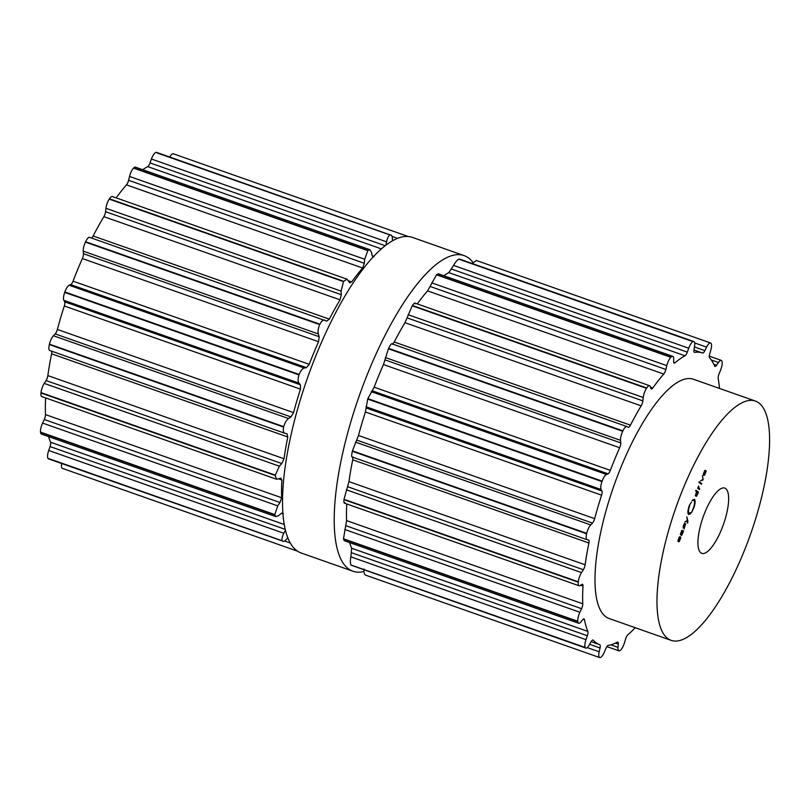 <?xml version="1.0" encoding="UTF-8"?>
<svg xmlns="http://www.w3.org/2000/svg" width="810" height="810" viewBox="0 0 810 810"><rect width="100%" height="100%" fill="white"/><g stroke="black" fill="none" stroke-linecap="round" stroke-linejoin="round"><path stroke-width="1.21" d="M412.391 237.391A167.316 52.255 109.4 0 0 307.527 377.855A167.316 52.255 109.4 0 0 301.249 553.028L352.917 571.222A167.316 52.255 109.4 0 0 364.014 571.475A167.316 52.255 109.4 0 1 352.917 571.222A167.316 52.255 109.4 0 1 359.194 396.05A167.316 52.255 109.4 0 1 464.049 255.585A167.316 52.255 109.4 0 0 359.194 396.05A167.316 52.255 109.4 0 0 352.917 571.222L301.249 553.028A167.316 52.255 109.4 0 1 307.527 377.855A167.316 52.255 109.4 0 1 412.391 237.391L464.049 255.585A167.316 52.255 109.4 0 1 472.929 262.43A167.316 52.255 109.4 0 0 464.049 255.585L412.391 237.391M476.442 260.547L472.058 263.473M719.472 388.435A154.629 48.296 109.4 0 0 719.219 385.671A154.629 48.296 109.4 0 0 718.197 378.553A4.617 1.438 -70.6 0 1 719.067 373.876L720.596 370.089A8.07 2.521 109.4 0 0 722.044 361.543A167.316 52.255 109.4 0 0 722.004 361.432A167.316 52.255 109.4 0 0 721.973 361.321A8.07 2.521 109.4 0 0 721.244 360.349A8.07 2.521 109.4 0 0 718.419 362.495L716.597 365.229A4.617 1.438 -70.6 0 1 714.977 366.454A4.617 1.438 -70.6 0 1 714.622 366.069A154.629 48.296 109.4 0 0 712.294 361.503A154.629 48.296 109.4 0 0 709.58 357.817A4.617 1.438 -70.6 0 1 709.702 353.95L710.815 350.052A8.07 2.521 109.4 0 0 710.856 343.126A167.316 52.255 109.4 0 0 710.795 343.086A167.316 52.255 109.4 0 0 710.735 343.045A8.07 2.521 109.4 0 0 710.542 342.954A8.07 2.521 109.4 0 0 706.563 347.136L704.862 350.629A4.617 1.438 -70.6 0 1 702.584 353.018A154.629 48.296 109.4 0 0 698.767 352.218A154.629 48.296 109.4 0 0 694.646 352.36A4.617 1.438 -70.6 0 1 694.403 352.34A4.617 1.438 -70.6 0 1 693.998 349.728L694.585 346.143A8.07 2.521 109.4 0 0 693.876 341.567L459.553 259.058L693.218 341.597A167.316 52.255 109.4 0 0 693.127 341.628A167.316 52.255 109.4 0 0 693.046 341.658A8.07 2.521 109.4 0 0 688.723 348.219L687.315 352.097A4.617 1.438 -70.6 0 1 684.997 355.782A154.629 48.296 109.4 0 0 680.096 358.84A154.629 48.296 109.4 0 0 675.013 362.789A4.617 1.438 -70.6 0 1 674.183 363.082A4.617 1.438 -70.6 0 1 673.667 361.685L673.667 358.789A8.07 2.521 109.4 0 0 672.756 356.339A8.07 2.521 109.4 0 0 671.034 357.109A167.316 52.255 109.4 0 0 670.933 357.21A167.316 52.255 109.4 0 0 670.832 357.301A8.07 2.521 109.4 0 0 666.812 365.634L665.881 369.471A4.617 1.438 -70.6 0 1 663.744 374.058A154.629 48.296 109.4 0 0 658.297 380.629A154.629 48.296 109.4 0 0 652.809 387.97A4.617 1.438 -70.6 0 1 651.321 389.013A4.617 1.438 -70.6 0 1 650.916 388.496L650.319 386.623A8.07 2.521 109.4 0 0 649.61 385.722A8.07 2.521 109.4 0 0 646.714 387.99A167.316 52.255 109.4 0 0 646.613 388.142A167.316 52.255 109.4 0 0 646.501 388.304A8.07 2.521 109.4 0 0 643.231 397.497L642.856 400.869A4.617 1.438 -70.6 0 1 641.155 405.85A154.629 48.296 109.4 0 0 635.749 415.236A154.629 48.296 109.4 0 0 630.443 425.169A4.617 1.438 -70.6 0 1 628.287 427.315A4.617 1.438 -70.6 0 1 628.206 427.275L627.072 426.617A8.07 2.521 109.4 0 0 626.94 426.556A8.07 2.521 109.4 0 0 622.89 430.88A167.316 52.255 109.4 0 0 622.789 431.082A167.316 52.255 109.4 0 0 622.698 431.274A8.07 2.521 109.4 0 0 620.521 440.336L620.744 442.898A4.617 1.438 -70.6 0 1 619.66 447.738A154.629 48.296 109.4 0 0 614.881 458.916A154.629 48.296 109.4 0 0 610.335 470.357A4.617 1.438 -70.6 0 1 607.996 473.82L606.457 474.447A8.07 2.521 109.4 0 0 602.144 481.15A167.316 52.255 109.4 0 0 602.063 481.373A167.316 52.255 109.4 0 0 601.982 481.585A8.07 2.521 109.4 0 0 601.141 489.534L601.941 490.992A4.617 1.438 -70.6 0 1 601.587 495.163A154.629 48.296 109.4 0 0 597.952 506.918A154.629 48.296 109.4 0 0 594.662 518.633A4.617 1.438 -70.6 0 1 592.474 523.078L590.703 524.931A8.07 2.521 109.4 0 0 586.723 533.344A167.316 52.255 109.4 0 0 586.673 533.557A167.316 52.255 109.4 0 0 586.622 533.77A8.07 2.521 109.4 0 0 587.058 539.703A8.07 2.521 109.4 0 0 587.199 539.733L588.495 539.936A4.617 1.438 -70.6 0 1 588.576 539.956A4.617 1.438 -70.6 0 1 588.91 542.994A154.629 48.296 109.4 0 0 586.815 554.06A154.629 48.296 109.4 0 0 585.134 564.772A4.617 1.438 -70.6 0 1 583.332 569.724L581.509 572.589A8.07 2.521 109.4 0 0 578.299 581.803A167.316 52.255 109.4 0 0 578.279 581.985A167.316 52.255 109.4 0 0 578.259 582.177A8.07 2.521 109.4 0 0 579.099 585.772A8.07 2.521 109.4 0 0 580.203 585.519L581.853 584.435A4.617 1.438 -70.6 0 1 582.481 584.293A4.617 1.438 -70.6 0 1 582.987 586.045A154.629 48.296 109.4 0 0 582.653 595.218A154.629 48.296 109.4 0 0 582.775 603.784A4.617 1.438 -70.6 0 1 581.56 608.685L579.879 612.259A8.07 2.521 109.4 0 0 577.783 621.28A167.316 52.255 109.4 0 0 577.803 621.412A167.316 52.255 109.4 0 0 577.813 621.553A8.07 2.521 109.4 0 0 578.684 623.254A8.07 2.521 109.4 0 0 580.912 621.918L582.724 619.67A4.617 1.438 -70.6 0 1 584.01 618.911A4.617 1.438 -70.6 0 1 584.466 619.65A154.629 48.296 109.4 0 0 585.944 625.948A154.629 48.296 109.4 0 0 587.837 631.415A4.617 1.438 -70.6 0 1 587.331 635.749L585.995 639.647A8.07 2.521 109.4 0 0 585.235 647.494A167.316 52.255 109.4 0 0 585.286 647.565A167.316 52.255 109.4 0 0 585.336 647.646A8.07 2.521 109.4 0 0 585.832 648.081A8.07 2.521 109.4 0 0 589.245 644.973L591.037 641.814A4.617 1.438 -70.6 0 1 592.991 640.042A4.617 1.438 -70.6 0 1 593.193 640.183A154.629 48.296 109.4 0 0 596.302 642.897A154.629 48.296 109.4 0 0 599.775 644.699A4.617 1.438 -70.6 0 1 600.038 647.99L599.177 651.787A8.07 2.521 109.4 0 0 599.653 657.558A8.07 2.521 109.4 0 0 599.856 657.598A167.316 52.255 109.4 0 0 599.926 657.609A167.316 52.255 109.4 0 0 599.997 657.609A8.07 2.521 109.4 0 0 604.301 652.212L605.88 648.476A4.617 1.438 -70.6 0 1 608.209 645.398A154.629 48.296 109.4 0 0 612.633 644.254A154.629 48.296 109.4 0 0 617.301 642.178A4.617 1.438 -70.6 0 1 617.817 642.097A4.617 1.438 -70.6 0 1 618.303 644.072L618.01 647.362A8.07 2.521 109.4 0 0 618.86 650.815A8.07 2.521 109.4 0 0 620.035 650.511A167.316 52.255 109.4 0 0 620.126 650.45A167.316 52.255 109.4 0 0 620.227 650.379A8.07 2.521 109.4 0 0 624.459 642.836L625.644 638.918A4.617 1.438 -70.6 0 1 627.902 634.736A154.629 48.296 109.4 0 0 633.147 629.846A154.629 48.296 109.4 0 0 635.222 627.72M443.839 275.724A154.629 48.296 -70.6 0 1 443.91 275.673A154.629 48.296 -70.6 0 1 448.811 272.626L453.58 265.427C455.362 262.146 457.093 260.061 458.754 259.159A167.316 52.255 -70.6 0 1 458.845 259.129A167.316 52.255 -70.6 0 1 458.926 259.099M672.756 356.339L438.291 273.77L436.742 274.61L671.034 357.109M417.272 303.912A154.629 48.296 -70.6 0 1 422.121 297.473A154.629 48.296 -70.6 0 1 427.569 290.891L436.55 274.813A167.316 52.255 -70.6 0 1 436.641 274.712A167.316 52.255 -70.6 0 1 436.742 274.61M415.176 303.821C415.125 302.383 414.204 302.94 412.422 305.492L646.714 387.99M392.485 344.28L394.257 342.002A154.629 48.296 -70.6 0 1 399.563 332.08A154.629 48.296 -70.6 0 1 404.97 322.694L412.219 305.805A167.316 52.255 -70.6 0 1 412.32 305.643A167.316 52.255 -70.6 0 1 412.422 305.492M587.058 539.703L352.056 456.941C351.439 456.88 351.53 454.987 352.33 451.271A167.316 52.255 -70.6 0 1 352.38 451.059A167.316 52.255 -70.6 0 1 352.431 450.846L358.486 435.476A154.629 48.296 -70.6 0 1 361.776 423.762A154.629 48.296 -70.6 0 1 365.401 411.996L367.7 399.087A167.316 52.255 -70.6 0 1 367.77 398.874A167.316 52.255 -70.6 0 1 367.851 398.652L374.149 387.19A154.629 48.296 -70.6 0 1 378.695 375.749A154.629 48.296 -70.6 0 1 383.474 364.571L388.405 348.786A167.316 52.255 -70.6 0 1 388.506 348.583A167.316 52.255 -70.6 0 1 388.597 348.391C390.298 344.999 391.412 343.47 391.939 343.825L626.94 426.556M352.775 456.931L352.725 459.827L588.91 542.994M345.06 502.726C344.118 503.81 343.764 502.787 343.977 499.679A167.316 52.255 -70.6 0 1 343.987 499.497A167.316 52.255 -70.6 0 1 344.007 499.304L348.948 481.616A154.629 48.296 -70.6 0 1 350.629 470.904A154.629 48.296 -70.6 0 1 352.725 459.827M578.684 623.254L344.209 540.685L343.531 539.055A167.316 52.255 -70.6 0 1 343.511 538.923A167.316 52.255 -70.6 0 1 343.501 538.782L346.589 520.617A154.629 48.296 -70.6 0 1 346.477 512.062A154.629 48.296 -70.6 0 1 346.741 503.952M585.832 648.081L351.044 565.147A167.316 52.255 -70.6 0 1 351.003 565.076A167.316 52.255 -70.6 0 1 350.953 564.995C350.224 563.244 350.183 560.53 350.851 556.855L351.651 548.259A154.629 48.296 -70.6 0 1 349.758 542.781A154.629 48.296 -70.6 0 1 349.717 542.629M364.034 568.995C363.801 572.559 364.318 574.594 365.563 575.11M693.876 341.567A8.07 2.521 109.4 0 0 693.218 341.597M407.916 236.48L407.855 236.439A167.316 52.255 -70.6 0 0 407.794 236.398A167.316 52.255 -70.6 0 0 407.734 236.358L406.721 236.439M142.732 169.705A154.629 48.296 109.4 0 1 142.813 169.654A154.629 48.296 109.4 0 1 147.703 166.597A4.617 1.438 -70.6 0 0 150.032 162.911L151.429 159.033A8.07 2.521 109.4 0 1 155.763 152.472A167.316 52.255 109.4 0 1 155.844 152.442A167.316 52.255 109.4 0 1 155.925 152.412A8.07 2.521 109.4 0 1 156.583 152.391L390.217 234.91C391.675 234.768 392.425 236.388 392.445 239.75L392.435 240.823M155.763 152.472L390.045 234.971A167.316 52.255 -70.6 0 1 390.136 234.94A167.316 52.255 -70.6 0 1 390.217 234.91L155.925 152.412M390.045 234.971C388.486 235.902 387.332 238.191 386.572 241.836L385.904 245.177M373.906 256.77L372.104 255.494L371.517 252.396L369.947 249.713L368.034 250.422A167.316 52.255 -70.6 0 0 367.932 250.523A167.316 52.255 -70.6 0 0 367.841 250.614L364.672 259.251L364.318 263.291L362.647 268.029A154.629 48.296 -70.6 0 0 357.2 274.61A154.629 48.296 -70.6 0 0 351.702 281.951L349.353 282.315L349.991 282.913M347.055 279.187L112.327 196.536A8.07 2.521 109.4 0 0 109.421 198.804A167.316 52.255 109.4 0 0 109.32 198.956A167.316 52.255 109.4 0 0 109.218 199.118L343.511 281.607A167.316 52.255 -70.6 0 1 343.612 281.455A167.316 52.255 -70.6 0 1 343.713 281.293L347.055 279.187L349.353 282.315M343.511 281.607L341.081 291.104L341.293 294.688L340.048 299.832A154.629 48.296 -70.6 0 0 334.641 309.217A154.629 48.296 -70.6 0 0 329.336 319.14L326.764 321.145M89.788 237.431A8.07 2.521 109.4 0 0 89.647 237.37L326.643 321.094M324.932 320.223C323.382 319.515 321.702 320.841 319.889 324.192A167.316 52.255 -70.6 0 0 319.788 324.395A167.316 52.255 -70.6 0 0 319.697 324.587C318.127 328.313 317.692 331.432 318.37 333.953L319.18 336.717L318.553 341.709A154.629 48.296 -70.6 0 0 313.774 352.897A154.629 48.296 -70.6 0 0 309.228 364.328L306.433 367.639L304.317 368.054C302.413 368.499 300.682 370.636 299.143 374.463A167.316 52.255 -70.6 0 0 299.062 374.676A167.316 52.255 -70.6 0 0 298.991 374.898C297.786 378.847 297.796 381.591 299.001 383.14L300.389 384.801L300.48 389.134A154.629 48.296 -70.6 0 0 296.855 400.899A154.629 48.296 -70.6 0 0 293.564 412.614L290.922 416.897L288.562 418.537C286.446 420.066 284.837 422.769 283.723 426.657A167.316 52.255 -70.6 0 0 283.672 426.87A167.316 52.255 -70.6 0 0 283.621 427.083C282.933 430.829 283.409 432.925 285.059 433.35L49.774 350.517A8.07 2.521 109.4 0 0 49.916 350.558M287.054 433.785L285.059 433.35M286.932 433.755L287.803 436.975A154.629 48.296 -70.6 0 0 285.707 448.041A154.629 48.296 -70.6 0 0 284.026 458.754L281.769 463.543L279.369 466.195L275.299 475.116A167.316 52.255 -70.6 0 0 275.279 475.298A167.316 52.255 -70.6 0 0 275.258 475.49L276.554 479.236L281.151 478.194M280.29 478.254L281.88 480.026A154.629 48.296 -70.6 0 0 281.556 489.2A154.629 48.296 -70.6 0 0 281.667 497.755L279.997 502.504L277.739 505.875L274.792 514.583A167.316 52.255 -70.6 0 0 274.803 514.725A167.316 52.255 -70.6 0 0 274.813 514.866L275.866 516.628L278.772 515.524L281.171 513.489L283.358 513.631M48.61 436.61A154.629 48.296 109.4 0 0 48.651 436.762A154.629 48.296 109.4 0 0 50.544 442.23A4.617 1.438 -70.6 0 1 50.048 446.573L48.701 450.471L283.844 533.263L285.444 530.196M283.844 533.263C282.153 536.574 281.617 539.085 282.244 540.797A167.316 52.255 -70.6 0 0 282.285 540.878A167.316 52.255 -70.6 0 0 282.336 540.958L48.549 458.895A8.07 2.521 109.4 0 1 48.043 458.46L282.336 540.958C283.389 541.991 284.978 541.202 287.104 538.589L287.803 537.719M296.095 550.101L296.855 550.911A167.316 52.255 -70.6 0 0 296.926 550.921A167.316 52.255 -70.6 0 0 296.997 550.921L297.169 550.921M671.166 640.366L609.171 618.536A126.846 39.619 -70.6 0 1 617.585 475.774A126.846 39.619 -70.6 0 1 693.421 379.252L755.416 401.082A126.846 39.619 109.4 0 0 679.58 497.603A126.846 39.619 109.4 0 0 671.166 640.366A126.846 39.619 109.4 0 0 750.657 533.881A126.846 39.619 109.4 0 0 755.416 401.082M173.441 153.859A8.07 2.521 109.4 0 0 173.259 153.768A8.07 2.521 109.4 0 0 169.756 157.029M369.947 249.713L135.472 167.154A8.07 2.521 109.4 0 0 133.741 167.923A167.316 52.255 109.4 0 0 133.65 168.024A167.316 52.255 109.4 0 0 133.549 168.126A8.07 2.521 109.4 0 0 129.529 176.448L128.588 180.286A4.617 1.438 -70.6 0 1 126.461 184.872A154.629 48.296 109.4 0 0 121.014 191.444A154.629 48.296 109.4 0 0 116.164 197.893M109.218 199.118A8.07 2.521 109.4 0 0 105.948 208.312L105.563 211.694A4.617 1.438 -70.6 0 1 103.862 216.665A154.629 48.296 109.4 0 0 98.455 226.061A154.629 48.296 109.4 0 0 93.15 235.983A4.617 1.438 -70.6 0 1 91.55 238.039M89.647 237.37A8.07 2.521 109.4 0 0 85.597 241.704A167.316 52.255 109.4 0 0 85.506 241.896A167.316 52.255 109.4 0 0 85.414 242.099A8.07 2.521 109.4 0 0 83.238 251.151L83.46 253.712A4.617 1.438 -70.6 0 1 82.367 258.552A154.629 48.296 109.4 0 0 77.588 269.73A154.629 48.296 109.4 0 0 73.042 281.171A4.617 1.438 -70.6 0 1 70.713 284.634L69.174 285.262A8.07 2.521 109.4 0 0 64.851 291.964A167.316 52.255 109.4 0 0 64.78 292.187A167.316 52.255 109.4 0 0 64.699 292.4A8.07 2.521 109.4 0 0 63.858 300.348L64.658 301.806A4.617 1.438 -70.6 0 1 64.304 305.977A154.629 48.296 109.4 0 0 60.669 317.743A154.629 48.296 109.4 0 0 57.378 329.447A4.617 1.438 -70.6 0 1 55.191 333.902L53.419 335.745A8.07 2.521 109.4 0 0 49.43 344.159A167.316 52.255 109.4 0 0 49.38 344.371A167.316 52.255 109.4 0 0 49.329 344.584A8.07 2.521 109.4 0 0 49.774 350.517M51.658 351.186A4.617 1.438 -70.6 0 1 51.617 353.808A154.629 48.296 109.4 0 0 49.521 364.875A154.629 48.296 109.4 0 0 47.851 375.597A4.617 1.438 -70.6 0 1 46.048 380.538L44.226 383.403A8.07 2.521 109.4 0 0 41.016 392.617A167.316 52.255 109.4 0 0 40.996 392.809A167.316 52.255 109.4 0 0 40.976 392.992A8.07 2.521 109.4 0 0 41.816 396.586L276.554 479.236M45.643 397.933A154.629 48.296 109.4 0 0 45.37 406.043A154.629 48.296 109.4 0 0 45.481 414.599A4.617 1.438 -70.6 0 1 44.266 419.499L42.596 423.073A8.07 2.521 109.4 0 0 40.5 432.094A167.316 52.255 109.4 0 0 40.51 432.236A167.316 52.255 109.4 0 0 40.53 432.368A8.07 2.521 109.4 0 0 41.391 434.069L275.866 516.628M48.701 450.471A8.07 2.521 109.4 0 0 47.952 458.308A167.316 52.255 109.4 0 0 48.003 458.379A167.316 52.255 109.4 0 0 48.043 458.46M61.702 463.533A8.07 2.521 109.4 0 0 62.37 468.372L296.662 550.871M705.469 473.232L704.001 474.781L705.571 470.408L704.68 470.63L703.293 474.306L703.708 475.419L704.639 475.197L706.209 470.964L705.469 473.232M703.708 475.419L704.639 475.197L703.323 474.741M705.287 470.306L704.68 470.63M704.71 474.63L703.303 474.538L704.123 474.852M700.488 480.938L703.12 479.874L702.472 475.753L703.019 479.409L700.488 480.938M699.941 482.375L699.688 483.033L701.45 484.238L701.703 483.58L699.941 482.375M699.131 481.717L699.05 482.689L699.131 481.717M698.706 486.081L697.673 488.308L699.435 489.513L698.524 486.02M697.542 494.535L698.483 492.014L695.881 490.232L695.628 490.89L696.691 491.63L695.405 495.801L696.225 496.358L697.359 494.475M693.978 500.408L692.155 500.539L694.423 499.243C695.557 500.6 695.304 503.628 693.664 508.336L691.477 512.639L693.34 508.103C694.727 504.124 694.939 501.552 693.978 500.408L692.55 499.881M704.092 514.421A34.597 10.803 -70.6 0 1 724.778 488.096A34.597 10.803 -70.6 0 1 723.482 524.313A34.597 10.803 -70.6 0 1 701.794 553.362A34.597 10.803 -70.6 0 1 704.092 514.421M689.695 505.602C688.308 509.591 688.095 512.153 689.057 513.297L690.485 513.834L688.611 514.471C687.467 513.115 687.72 510.087 689.361 505.379L691.548 501.957L689.33 505.47M687.943 512.902L690.92 512.72L690.485 513.834M687.609 523.118L687.933 521.326L686.789 516.831L687.336 520.486L684.804 522.025L687.427 520.962L687.427 523.047M685.594 523.746L683.377 527.34L684.501 523.361L683.478 525.417L683.134 527.988L685.473 524.434L684.075 528.981L685.655 523.756M681.099 535.035L681.787 535.278L683.599 530.985L681.747 530.449L680.329 534.549L682.364 530.965L681.271 535.491M681.625 530.621L682.162 530.823M680.116 539.622L678.648 541.171L680.218 536.787L679.337 537.01L677.95 540.685L678.365 541.799L679.296 541.576L680.856 537.344L680.116 539.622M678.365 541.799L679.296 541.576L677.98 541.12M679.934 536.686L679.337 537.01M679.367 541.009L677.95 540.918L678.78 541.232M702.402 479.631L703.12 479.874M699.749 482.892L701.703 483.58M697.734 488.167L699.688 488.855M695.992 491.143L698.483 492.014M689.887 513.307L690.525 513.54M686.718 520.708L687.427 520.962M681.817 530.358L683.599 530.985M704.477 470.883L705.247 471.025L703.849 474.68L703.92 472.422L705.247 471.025M703.303 474.488L703.849 474.68M696.428 491.923L697.744 492.723L697.42 494.333L696.013 495.578L695.942 493.32L697.349 492.075M696.63 495.629L695.304 495.335M681.605 532.939L682.506 531.066L682.486 533.436L681.524 534.833L681.605 532.939M679.205 537.151L679.712 537.334M679.124 537.263L679.904 537.405L678.507 541.06L678.577 538.802L679.904 537.405M677.95 540.867L678.507 541.06M610.811 644.821L618.01 647.362M615.478 643.079L618.303 644.072M587.26 647.595L599.177 651.787M589.619 644.325L600.038 647.99M591.138 641.652L599.775 644.699M351.044 565.147L585.336 647.646M350.953 564.995L585.235 647.494M350.851 556.855L585.995 639.647M351.611 552.754L587.331 635.749M351.651 548.259L587.837 631.415M583.18 619.204L584.466 619.65M343.531 539.055L577.813 621.553M343.501 538.782L577.783 621.28M344.736 529.467L579.879 612.259M345.829 525.69L581.56 608.685M346.589 520.617L582.775 603.784M580.649 585.225L582.987 586.045M343.977 499.679L578.259 582.177M344.007 499.304L578.299 581.803M346.366 489.787L581.509 572.589M347.611 486.719L583.332 569.724M348.948 481.616L585.134 564.772M352.33 451.271L586.622 533.77M352.431 450.846L586.723 533.344M355.56 442.128L590.703 524.931M356.754 440.083L592.474 523.078M358.486 435.476L594.662 518.633M365.401 411.996L601.587 495.163M366.221 407.987L601.941 490.992M365.998 406.731L601.141 489.534M367.7 399.087L601.982 481.585M367.851 398.652L602.144 481.15M371.324 391.655L606.457 474.447M372.276 390.825L607.996 473.82M374.149 387.19L610.335 470.357M383.474 364.571L619.66 447.738M385.023 359.893L620.744 442.898M385.378 357.544L620.521 440.336M388.405 348.786L622.698 431.274M388.597 348.391L622.89 430.88M394.257 342.002L630.443 425.169M404.97 322.694L641.155 405.85M407.126 317.874L642.856 400.869M408.088 314.695L643.231 397.497M412.219 305.805L646.501 388.304M650.491 387.15L652.809 387.97M427.569 290.891L663.744 374.058M430.15 286.467L665.881 369.471M431.679 282.842L666.812 365.634M436.55 274.813L670.832 357.301M673.728 362.343L675.013 362.789M448.811 272.626L684.997 355.782M451.595 269.092L687.315 352.097M453.58 265.427L688.723 348.219M458.754 259.159L693.046 341.658M693.957 349.981L702.584 353.018M694.453 346.964L704.862 350.629M694.697 342.954L706.563 347.136M713.792 364.247L716.597 365.229M711.301 359.984L718.419 362.495M392.01 236.378L397.589 238.343M151.429 159.033L386.572 241.836M150.032 162.911L385.206 245.724M147.703 166.597L381.388 248.883M372.306 256.203L373.471 256.618M133.741 167.923L368.034 250.422M133.549 168.126L367.841 250.614M129.529 176.448L364.672 259.251M128.588 180.286L364.318 263.291M126.461 184.872L362.647 268.029M348.502 280.817L351.702 281.951M109.421 198.804L343.713 281.293M105.948 208.312L341.081 291.104M105.563 211.694L341.293 294.688M103.862 216.665L340.048 299.832M93.15 235.983L329.336 319.14M85.597 241.704L319.889 324.192M85.414 242.099L319.697 324.587M83.238 251.151L318.37 333.953M83.46 253.712L319.18 336.717M82.367 258.552L318.553 341.709M73.042 281.171L309.228 364.328M70.713 284.634L306.433 367.639M69.174 285.262L304.317 368.054M64.851 291.964L299.143 374.463M64.699 292.4L298.991 374.898M63.858 300.348L299.001 383.14M64.658 301.806L300.389 384.801M64.304 305.977L300.48 389.134M57.378 329.447L293.564 412.614M55.191 333.902L290.922 416.897M53.419 335.745L288.562 418.537M49.43 344.159L283.723 426.657M49.329 344.584L283.621 427.083M51.617 353.808L287.803 436.975M47.851 375.597L284.026 458.754M46.048 380.538L281.769 463.543M44.226 383.403L279.369 466.195M41.016 392.617L275.299 475.116M40.976 392.992L275.258 475.49M278.67 478.892L281.88 480.026M45.481 414.599L281.667 497.755M44.266 419.499L279.997 502.504M42.596 423.073L277.739 505.875M40.5 432.094L274.792 514.583M40.53 432.368L274.813 514.866M281.758 513.064L282.943 513.489M50.544 442.23L284.269 524.526M50.048 446.573L285.252 529.386M47.952 458.308L282.244 540.797M284.553 541.009L290.314 543.034M697.856 487.853L698.605 488.116M695.314 495.426L696.813 495.953M618.86 650.815L606.872 646.593M599.653 657.558L365.361 575.059M579.099 585.772L344.371 503.121M649.61 385.722L414.882 303.072M710.542 342.954L476.25 260.455M721.244 360.349L709.287 356.137M407.551 236.267L173.259 153.768M696.57 491.761L697.147 491.964M695.314 495.376L696.215 495.69M679.215 537.141L679.813 537.354"/></g></svg>
